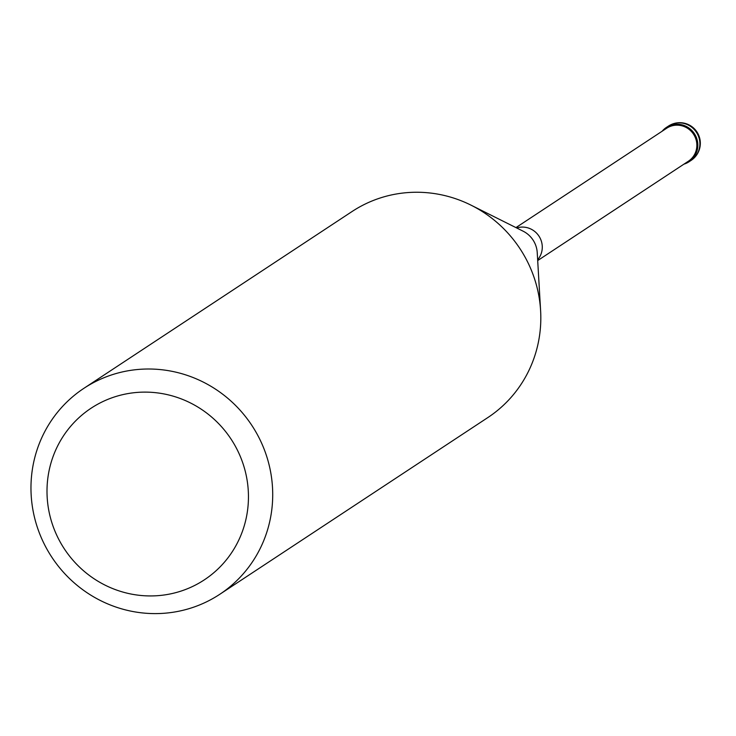 <?xml version="1.0" encoding="UTF-8"?>
<svg xmlns="http://www.w3.org/2000/svg" width="736" height="736" viewBox="0 0 736 736"><rect width="100%" height="100%" fill="white"/><g stroke="black" fill="none" stroke-linecap="round" stroke-linejoin="round"><path stroke-width="1.1" d="M675.584 124.301A20.562 19.964 56.6 0 1 696.606 138.147A20.562 19.964 56.6 0 1 689.006 161.791A20.562 19.964 56.6 0 1 683.891 164.174A20.562 19.964 -123.4 0 0 697.397 140.944A20.562 19.964 -123.4 0 0 675.584 124.301A20.562 19.964 -123.4 0 0 662.152 131.22A20.562 19.964 56.6 0 1 666.365 127.448A20.562 19.964 56.6 0 1 675.584 124.301M537.694 260.562L688.39 161.212A19.743 19.164 -123.4 0 0 695.686 138.515A19.743 19.164 -123.4 0 0 675.51 125.221A19.743 19.164 -123.4 0 0 666.66 128.248L515.964 227.599M219.76 594.311L487.858 417.551A123.381 119.766 -123.4 0 0 540.61 310.675A123.381 119.766 -123.4 0 0 471.049 205.169A123.381 119.766 -123.4 0 0 407.348 192.611A123.381 119.766 -123.4 0 0 352.038 211.536L83.932 388.295A123.381 119.766 56.6 0 1 139.242 369.371A123.381 119.766 56.6 0 1 265.365 452.465A123.381 119.766 56.6 0 1 219.76 594.311A123.381 119.766 56.6 0 1 164.45 613.244A123.381 119.766 56.6 0 1 38.318 530.15A123.381 119.766 56.6 0 1 83.932 388.295M137.218 392.417A102.819 99.811 56.6 0 1 247.903 486.174A102.819 99.811 56.6 0 1 158.222 595.636A102.819 99.811 56.6 0 1 47.546 501.878A102.819 99.811 56.6 0 1 137.218 392.417M689.006 161.791L691.067 160.43A20.562 19.964 -123.4 0 0 698.666 136.786A20.562 19.964 -123.4 0 0 677.654 122.94A20.562 19.964 -123.4 0 0 668.435 126.095L666.365 127.448M516.681 227.958A19.743 19.164 56.6 0 1 520.922 227.13A19.743 19.164 56.6 0 1 540.058 238.013A19.743 19.164 56.6 0 1 537.648 259.753M540.61 310.675L537.234 252.641A25.134 24.398 -123.4 0 0 523.057 231.15L471.049 205.169M691.067 160.43A20.562 20.562 0 0 0 678.141 122.756A20.562 20.562 0 0 0 668.435 126.095"/></g></svg>
